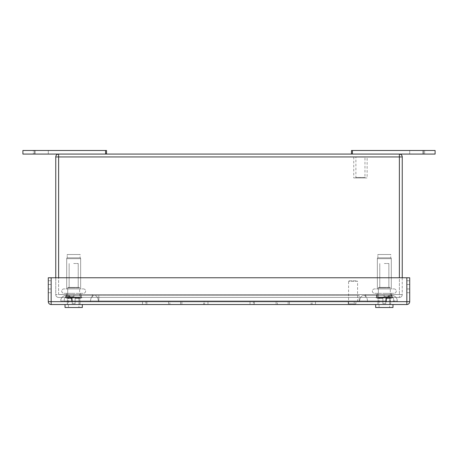 <?xml version="1.0" encoding="UTF-8"?>
<svg xmlns="http://www.w3.org/2000/svg" width="458" height="458" viewBox="0 0 458 458"><rect width="100%" height="100%" fill="white"/><g stroke="black" fill="none" stroke-linecap="round" stroke-linejoin="round"><path stroke-width="0.34" stroke-dasharray="2.29 1.72" d="M386.294 300.94A5.496 5.496 0 0 1 391.79 295.444A5.496 5.496 0 0 0 386.294 300.94L386.294 301.656L386.294 300.94L386.083 301.656L386.083 300.94L359.685 300.94L359.685 301.656L359.685 300.94L359.175 300.94L359.175 301.656L359.175 300.94L98.315 300.94L98.315 301.656L98.315 300.94L71.706 300.94L71.706 301.656L71.706 300.94L71.917 301.656L71.917 300.94L98.825 300.94L98.825 301.656L98.825 300.94L359.175 300.94L359.175 301.656L71.706 301.656L397.286 301.656L60.714 301.656L359.175 301.656L359.175 300.94L386.294 300.94A5.496 5.496 0 0 1 391.79 295.444A5.496 5.496 0 0 1 397.286 300.94L397.286 301.656L397.286 300.94L393.857 300.94L397.286 300.94A5.496 5.496 0 0 0 391.79 295.444A5.496 5.496 0 0 1 397.286 300.94M389.97 301.656L363.566 301.656L389.97 301.656M68.03 301.656L94.434 301.656L68.03 301.656M71.706 300.94A5.496 5.496 0 0 0 66.21 295.444A5.496 5.496 0 0 1 71.706 300.94A5.496 5.496 0 0 0 66.21 295.444A5.496 5.496 0 0 0 60.714 300.94L60.714 301.656L60.714 300.94L64.143 300.94L60.714 300.94A5.496 5.496 0 0 1 66.21 295.444A5.496 5.496 0 0 0 60.714 300.94M55.756 277.766L55.756 294.58L402.244 294.58A2.868 2.868 0 0 1 399.376 297.448A2.868 2.868 0 0 0 402.244 294.58L55.756 294.58A2.868 2.868 0 0 0 58.624 297.448L399.376 297.448L58.624 297.448A2.868 2.868 0 0 1 55.756 294.58L55.756 156.945A2.868 2.868 0 0 1 58.624 154.077L106.537 154.077L105.58 154.077L105.58 150.493L22.9 150.493L22.9 154.077L105.58 154.077M402.244 277.766L402.244 294.58A2.868 2.868 0 0 1 399.376 297.448A2.868 2.868 0 0 0 402.244 294.58L402.244 156.945A2.868 2.868 0 0 0 399.376 154.077L351.463 154.077L352.42 154.077L352.42 150.493L351.463 150.493L351.463 154.077M81.255 297.448L66.101 297.448L81.255 297.448L66.101 297.448L81.255 297.448L81.255 294.591L66.101 294.591L81.255 294.591L66.101 294.591L81.255 294.591L81.255 297.448M391.659 297.448L376.51 297.448L391.659 297.448L391.659 294.591L376.51 294.591L391.659 294.591M384.085 297.448L73.915 297.448L384.085 297.448L384.085 294.591L384.085 297.448L384.085 294.591L73.915 294.591L73.915 297.448L73.915 294.591L384.085 294.591L384.085 297.448M391.899 297.448L376.745 297.448L391.899 297.448L391.899 294.591L376.745 294.591L391.899 294.591M423.152 154.077L423.152 150.493L435.1 150.493L435.1 154.077L352.42 154.077M399.376 154.077L58.624 154.077A2.868 2.868 0 0 0 55.756 156.945L402.244 156.945A2.868 2.868 0 0 0 399.376 154.077L399.376 156.945L58.624 156.945L58.624 154.077M58.624 277.766L58.624 156.945L58.624 294.591L399.382 294.58L399.376 297.448L399.376 294.58L58.618 294.58L58.618 156.945L399.376 156.945L399.382 294.58L399.376 156.934L399.376 277.766M367.116 156.934L353.736 156.934L367.116 156.934L367.116 177.95L353.736 177.95L367.116 177.95M353.736 156.934L353.736 177.95M365.444 177.95L355.408 177.95L365.444 177.95L364.969 177.475L355.883 177.475L364.969 177.475L364.969 157.042L355.883 157.042L364.969 157.042M355.408 177.95L355.883 177.475L355.883 157.042M424.646 154.077L409.71 154.077L424.646 154.077L409.71 154.077L424.646 154.077L424.646 150.493L424.646 154.077L424.646 150.493L409.71 150.493L409.71 154.077L409.71 150.493L424.646 150.493L409.71 150.493L409.71 154.077L409.71 150.493L424.646 150.493L424.646 154.077M423.152 150.493L352.42 150.493M48.29 154.077L33.354 154.077L48.29 154.077L33.354 154.077L48.29 154.077L48.29 150.493L48.29 154.077L48.29 150.493L33.354 150.493L33.354 154.077L33.354 150.493L48.29 150.493L48.29 154.077M33.354 150.493L48.29 150.493L33.354 150.493L33.354 154.077L33.354 150.493M106.537 154.077L106.537 150.493L105.58 150.493M409.71 277.766L51.153 277.766L406.841 277.766L406.853 301.656L406.853 277.766L406.841 301.656L51.153 301.662L51.147 277.766L48.285 277.766L48.285 301.656L406.841 301.662L51.147 301.656L51.153 277.766L406.841 277.766L406.841 301.656L409.71 301.656L409.71 277.766M409.71 288.964L409.71 284.481L409.71 292.696L409.71 288.964L406.853 288.964L406.853 292.696L406.853 284.481L406.853 288.964L409.71 288.964M409.71 284.481L409.71 280.748L409.71 284.481L406.853 284.481L406.853 280.748L406.853 284.481L409.71 284.481M48.285 284.481L48.285 292.696L48.285 280.748L48.285 284.481L51.147 284.481L51.147 292.696L51.147 280.748L51.147 284.481L48.285 284.481M65.03 304.524L82.331 304.524L82.331 307.507L65.03 307.507L82.331 307.507L65.03 307.507L65.03 304.524L82.331 304.524M346.964 304.524L359.198 304.524L346.964 304.524M375.669 304.524L392.97 304.524L392.97 307.507L375.669 307.507L392.97 307.507L375.669 307.507L375.669 304.524L392.97 304.524M145.85 304.524L207.972 304.524L142.495 304.524L207.972 304.524L145.85 304.524L145.85 301.662L168.584 301.662L142.495 301.662L145.85 301.662L145.85 304.524M253.383 304.524L315.499 304.524L250.028 304.524L315.499 304.524L253.383 304.524L253.383 301.662L276.111 301.662L250.028 301.662L253.383 301.662L253.383 304.524M51.153 277.766L51.153 304.524A2.868 2.868 0 0 1 48.285 301.656A2.868 2.868 0 0 0 51.153 304.524L406.841 304.524A2.868 2.868 0 0 0 409.71 301.656A2.868 2.868 0 0 1 406.841 304.524L406.841 277.766M355.912 301.662L348.217 301.662L355.912 301.662L355.912 303.854L348.217 303.854L354.211 303.854L354.211 301.662M169.861 301.662L146.875 301.662L181.883 301.662L169.861 301.662L169.861 304.524L169.861 301.662M203.592 301.662L180.601 301.662L207.972 301.662L203.592 301.662L203.592 304.524L203.592 301.662M204.617 301.662L207.972 301.662L204.617 301.662L204.617 304.524L204.617 301.662M277.393 301.662L254.402 301.662L289.416 301.662L277.393 301.662L277.393 304.524L277.393 301.662M311.119 301.662L288.134 301.662L315.499 301.662L311.119 301.662L311.119 304.524L311.119 301.662M312.144 301.662L315.499 301.662L312.144 301.662L312.144 304.524L312.144 301.662M73.675 301.662L67.315 301.662L73.675 301.662M384.319 301.662L377.959 301.662L384.319 301.662M384.319 304.524L377.959 304.524L384.319 304.524M73.675 304.524L67.315 304.524L73.675 304.524M67.463 304.524L79.892 304.524L67.463 304.524L79.892 304.524L79.892 298.547L79.892 304.524L67.463 304.524L67.463 298.547L72.244 298.547L72.244 303.688L75.112 303.688L72.244 303.688L75.112 303.688L72.244 303.688L75.112 303.688L72.244 303.688L75.112 303.688L72.244 303.688L72.244 297.471L67.704 297.689L75.112 297.929L67.921 297.471L72.244 297.471L72.244 303.688L72.244 297.929L67.463 297.929L72.244 297.929L72.244 298.547L66.845 298.547L72.244 298.547L72.244 303.688L72.244 297.471L67.704 297.689L73.681 297.929L65.551 297.929L81.805 297.929L73.681 297.929L79.892 297.929L75.112 297.929L75.112 303.688L75.112 297.471L79.434 297.471L75.112 297.471L75.112 303.688L75.112 297.929L67.921 297.471L72.244 297.471L72.244 303.688L72.244 298.547L66.845 298.547L72.244 298.547L67.463 298.547L67.463 304.524M73.681 293.338L66.702 293.338L73.681 293.338M73.681 297.065C64.103 297.065 64.103 297.065 73.681 297.065L65.551 297.065L73.681 297.065C83.253 297.065 83.253 297.065 73.681 297.065C64.103 297.065 64.103 297.065 73.681 297.065L65.551 297.065L73.681 297.065C83.253 297.065 83.253 297.065 73.681 297.065M73.681 263.516L78.221 263.516L73.681 263.516M73.681 287.412L78.221 287.412L73.681 287.412C80.74 287.412 80.74 287.412 73.681 287.412C66.616 287.412 66.616 287.412 73.681 287.412L78.221 287.412L73.681 287.412C80.74 287.412 80.74 287.412 73.681 287.412C66.616 287.412 66.616 287.412 73.681 287.412L79.177 287.412L79.652 287.893L67.704 287.893L79.652 287.893L79.652 297.689L75.112 297.689L79.652 297.689L75.112 297.471L79.652 297.689L79.652 287.893L79.177 287.412L68.185 287.412L67.704 287.893L73.681 287.893L67.704 287.893L67.704 297.689L67.704 287.893L68.185 287.412L79.177 287.412L73.681 287.412M80.133 254.511L67.229 254.511L80.133 254.511L80.133 257.808A0.956 0.956 90 0 1 80.654 258.661L80.654 288.918L66.702 288.918L80.654 288.918L66.702 288.918L80.654 288.918L80.654 258.661L66.702 258.661L66.702 288.918L66.702 258.661L80.654 258.661A0.956 0.956 90 0 0 80.133 257.808L67.229 257.808A0.956 0.956 -90 0 0 66.702 258.661A0.956 0.956 -90 0 1 67.229 257.808L80.133 257.808L67.229 257.808L80.133 257.808L80.133 254.511L67.229 254.511L67.229 257.808L67.229 254.511L80.133 254.511M83.413 288.918A2.21 2.21 0 0 1 85.629 291.128A2.21 2.21 0 0 1 83.413 293.338L63.943 293.338A2.21 2.21 0 0 1 61.733 291.128A2.21 2.21 0 0 1 63.943 288.918L83.413 288.918A2.21 2.21 0 0 1 85.629 291.128A2.21 2.21 0 0 1 83.413 293.338L63.943 293.338A2.21 2.21 0 0 1 61.733 291.128A2.21 2.21 0 0 1 63.943 288.918L83.413 288.918M78.936 307.507L68.419 307.507L78.936 307.507L78.936 297.471L75.112 297.471L75.112 303.688L75.112 298.547L80.511 298.547L75.112 298.547L75.112 297.929L79.892 297.929L75.112 297.929L75.112 303.688L75.112 297.471L78.936 297.471L78.936 307.507L68.419 307.507L68.419 297.471L72.244 297.471L68.419 297.471L68.419 307.507L78.936 307.507M378.108 304.524L390.537 304.524L378.108 304.524L390.537 304.524L390.537 298.547L390.537 304.524L378.108 304.524L378.108 298.547L382.888 298.547L382.888 303.688L385.756 303.688L382.888 303.688L385.756 303.688L382.888 303.688L385.756 303.688L382.888 303.688L385.756 303.688L382.888 303.688L382.888 297.471L378.348 297.689L385.756 297.929L378.566 297.471L382.888 297.471L382.888 303.688L382.888 297.929L378.108 297.929L382.888 297.929L382.888 298.547L377.489 298.547L382.888 298.547L382.888 303.688L382.888 297.471L378.348 297.689L384.319 297.929L376.195 297.929L392.449 297.929L384.319 297.929L390.537 297.929L385.756 297.929L385.756 303.688L385.756 297.471L390.079 297.471L385.756 297.471L385.756 303.688L385.756 297.929L378.566 297.471L382.888 297.471L382.888 303.688L382.888 298.547L377.489 298.547L382.888 298.547L378.108 298.547L378.108 304.524M384.319 293.338L391.298 293.338L384.319 293.338M384.319 297.065C374.747 297.065 374.747 297.065 384.319 297.065L392.449 297.065L384.319 297.065C393.897 297.065 393.897 297.065 384.319 297.065C374.747 297.065 374.747 297.065 384.319 297.065L392.449 297.065L384.319 297.065C393.897 297.065 393.897 297.065 384.319 297.065M384.319 263.516L388.859 263.516L384.319 263.516M384.319 287.412L388.859 287.412L384.319 287.412C391.384 287.412 391.384 287.412 384.319 287.412C377.26 287.412 377.26 287.412 384.319 287.412L388.859 287.412L384.319 287.412C391.384 287.412 391.384 287.412 384.319 287.412C377.26 287.412 377.26 287.412 384.319 287.412L389.815 287.412L390.296 287.893L378.348 287.893L390.296 287.893L390.296 297.689L385.756 297.689L390.296 297.689L385.756 297.471L390.296 297.689L390.296 287.893L389.815 287.412L378.823 287.412L378.348 287.893L384.319 287.893L378.348 287.893L378.348 297.689L378.348 287.893L378.823 287.412L389.815 287.412L384.319 287.412M390.771 254.511L377.867 254.511L390.771 254.511L390.771 257.808A0.956 0.956 90 0 1 391.298 258.661L391.298 288.918L377.346 288.918L391.298 288.918L377.346 288.918L391.298 288.918L391.298 258.661L377.346 258.661L377.346 288.918L377.346 258.661L391.298 258.661A0.956 0.956 90 0 0 390.771 257.808L377.867 257.808A0.956 0.956 -90 0 0 377.346 258.661A0.956 0.956 -90 0 1 377.867 257.808L390.771 257.808L377.867 257.808L390.771 257.808L390.771 254.511L377.867 254.511L377.867 257.808L377.867 254.511L390.771 254.511M394.057 288.918A2.21 2.21 0 0 1 396.267 291.128A2.21 2.21 0 0 1 394.057 293.338L374.587 293.338A2.21 2.21 0 0 1 372.371 291.128A2.21 2.21 0 0 1 374.587 288.918L394.057 288.918A2.21 2.21 0 0 1 396.267 291.128A2.21 2.21 0 0 1 394.057 293.338L374.587 293.338A2.21 2.21 0 0 1 372.371 291.128A2.21 2.21 0 0 1 374.587 288.918L394.057 288.918M389.581 307.507L379.064 307.507L389.581 307.507L389.581 297.471L385.756 297.471L385.756 303.688L385.756 298.547L391.155 298.547L385.756 298.547L385.756 297.929L390.537 297.929L385.756 297.929L385.756 303.688L385.756 297.471L389.581 297.471L389.581 307.507L379.064 307.507L379.064 297.471L382.888 297.471L379.064 297.471L379.064 307.507L389.581 307.507M384.319 297.929L392.449 297.929L384.319 297.929M382.888 297.929L378.108 297.929L382.888 297.929L382.888 298.547L382.888 297.929M385.756 298.547L391.155 298.547L385.756 298.547M378.108 298.547L382.888 298.547L378.108 298.547M357.572 301.662L357.572 281.298L348.584 281.298L357.572 281.298L357.091 280.817L349.065 280.817L348.584 281.298L348.584 303.854L354.211 303.854M349.065 280.817L357.091 280.817M355.912 303.854L348.584 303.854M359.198 304.713L346.964 304.713M73.681 297.929L65.551 297.929L73.681 297.929M72.244 297.929L67.463 297.929L72.244 297.929L72.244 298.547L72.244 297.929M75.112 298.547L80.511 298.547L75.112 298.547M67.463 298.547L72.244 298.547L67.463 298.547M98.825 301.656L98.825 295.444L98.825 300.94L359.175 300.94L359.175 295.444L359.175 300.94L393.857 300.94L359.175 300.94L359.175 295.444L359.175 300.94L98.825 300.94L98.825 295.444L98.825 300.94L64.143 300.94L98.825 300.94L98.825 301.656M71.917 300.94A5.496 3.887 -90 0 0 68.03 295.444A5.496 3.887 -90 0 0 64.143 300.94L64.143 301.656L64.143 300.94A5.496 3.887 90 0 1 68.03 295.444L94.434 295.444A5.496 3.887 -90 0 0 90.547 300.94L90.547 301.656L90.547 300.94A5.496 3.887 90 0 1 94.434 295.444L68.03 295.444A5.496 3.887 90 0 1 71.917 300.94M98.315 300.94A5.496 3.887 -90 0 0 94.434 295.444L98.825 295.444L94.434 295.444A5.496 3.887 90 0 1 98.315 300.94M359.685 300.94A5.496 3.887 90 0 1 363.566 295.444A5.496 3.887 90 0 1 367.453 300.94L367.453 301.656L367.453 300.94A5.496 3.887 -90 0 0 363.566 295.444L389.97 295.444A5.496 3.887 90 0 1 393.857 300.94L393.857 301.656L393.857 300.94A5.496 3.887 -90 0 0 389.97 295.444L363.566 295.444A5.496 3.887 -90 0 0 359.685 300.94M386.083 300.94A5.496 3.887 90 0 1 389.97 295.444A5.496 3.887 -90 0 0 386.083 300.94M365.684 294.591L365.684 297.448L365.684 294.591M92.316 294.591L92.316 297.448L92.316 294.591M73.915 294.591L73.915 297.448M34.848 154.077L34.848 150.493M51.153 301.656L406.841 301.656L51.153 301.656M254.402 301.662L254.402 304.524L254.402 301.662M276.111 301.662L276.111 304.524L276.111 301.662M288.134 301.662L288.134 304.524L288.134 301.662M289.416 301.662L289.416 304.524L289.416 301.662M146.875 301.662L146.875 304.524L146.875 301.662M168.584 301.662L168.584 304.524L168.584 301.662M180.601 301.662L180.601 304.524L180.601 301.662M181.883 301.662L181.883 304.524L181.883 301.662M48.285 288.964L51.147 288.964L48.285 288.964M73.681 296.589L66.702 296.589L73.681 296.589M384.319 296.589L391.298 296.589L384.319 296.589M98.825 295.444L359.175 295.444L98.825 295.444M66.101 294.591L66.101 297.448L66.101 294.591M376.745 294.591L376.745 297.448M376.51 294.591L376.51 297.448M377.959 301.662L377.959 304.524L377.959 301.662M390.674 301.662L390.674 304.524L390.674 301.662M348.217 301.662L348.217 303.854M67.315 301.662L67.315 304.524L67.315 301.662M80.03 301.662L80.03 304.524L80.03 301.662M315.499 301.662L315.499 304.524L315.499 301.662M250.028 301.662L250.028 304.524L250.028 301.662M207.972 301.662L207.972 304.524L207.972 301.662M142.495 301.662L142.495 304.524L142.495 301.662M48.285 280.748L51.147 280.748M48.285 292.696L51.147 292.696M406.853 292.696L409.71 292.696M406.853 280.748L409.71 280.748M66.702 293.338L66.702 296.589L66.221 297.065L66.702 296.589L66.702 293.338M78.221 263.516L78.221 287.412L78.221 263.516M69.141 263.516L69.141 287.412L69.141 263.516M65.551 297.065L65.551 297.929L65.551 297.065M81.805 297.065L81.805 297.929L81.805 297.065M80.654 296.589L81.135 297.065L80.654 296.589L80.654 293.338L80.654 296.589M67.463 297.929L66.845 298.547L67.463 297.929M79.892 297.929L80.511 298.547L79.892 297.929M377.346 293.338L377.346 296.589L376.865 297.065L377.346 296.589L377.346 293.338M388.859 263.516L388.859 287.412L388.859 263.516M379.779 263.516L379.779 287.412L379.779 263.516M376.195 297.065L376.195 297.929L376.195 297.065M392.449 297.065L392.449 297.929L392.449 297.065M391.298 296.589L391.779 297.065L391.298 296.589L391.298 293.338L391.298 296.589M378.108 297.929L377.489 298.547L378.108 297.929M390.537 297.929L391.155 298.547L390.537 297.929"/><path stroke-width="0.69" d="M402.244 277.766L402.244 156.945L55.756 156.945A2.868 2.868 0 0 1 58.624 154.077L399.376 154.077A2.868 2.868 0 0 1 402.244 156.945M55.756 277.766L55.756 156.945M423.152 154.077L423.152 150.493L435.1 150.493L435.1 154.077L399.376 154.077L399.376 277.766M423.152 150.493L351.463 150.493L351.463 154.077M34.848 154.077L34.848 150.493L22.9 150.493L22.9 154.077L58.624 154.077L58.624 277.766M106.537 154.077L106.537 150.493L34.848 150.493M406.841 277.766L409.71 277.766L409.71 301.656A2.868 2.868 0 0 1 406.841 304.524L51.153 304.524A2.868 2.868 0 0 1 48.285 301.656L48.285 277.766L51.153 277.766L51.153 301.656L406.841 301.656L406.841 277.766L51.153 277.766M82.331 304.524L82.331 307.507L65.03 307.507L65.03 304.524M392.97 304.524L392.97 307.507L375.669 307.507L375.669 304.524M346.964 304.524L359.198 304.524M352.42 154.077L352.42 150.493M105.58 154.077L105.58 150.493M51.153 304.524L51.153 301.656L48.285 301.656M409.71 301.656L406.841 301.656L406.841 304.524"/></g></svg>
